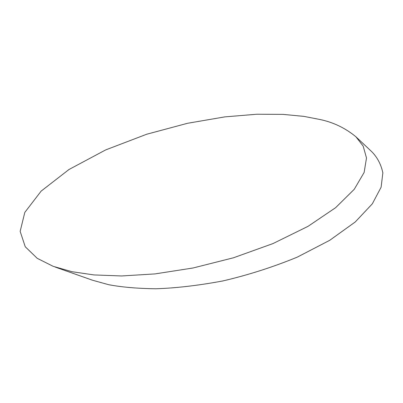 <?xml version="1.0" encoding="UTF-8"?>
<svg xmlns="http://www.w3.org/2000/svg" width="403" height="403" viewBox="0 0 403 403"><rect width="100%" height="100%" fill="white"/><g stroke="black" fill="none" stroke-linecap="round" stroke-linejoin="round"><path stroke-width="0.6" d="M55.276 267.098L92.579 280.246L108.659 284.694C121.59 287.153 137.272 288.513 155.709 288.765C175.839 288.125 198.17 285.531 222.703 280.977C248.041 275.083 272.891 267.139 297.253 257.144L329.76 240.289L355.234 221.977L372.312 203.842L381.112 187.209L382.85 172.877C381.117 164.58 377.475 157.573 371.929 151.855L355.914 136.778C345.376 128.094 333.452 122.346 320.133 119.535L303.897 116.381L283.042 114.376L256.822 114.235L224.839 116.88L187.531 123.288L146.682 134.244L105.657 149.921L69.014 169.487L41.166 191.093L24.815 212.401L20.15 231.362L25.253 246.772L37.217 258.318L53.206 266.343L72.006 271.708L93.929 274.927L121.595 275.959L154.964 273.914L192.997 268L233.443 257.794L272.997 243.568L308.028 226.345L335.608 207.691L354.267 189.274L364.141 172.434L366.503 157.961L363.163 146.108L355.914 136.778"/></g></svg>

